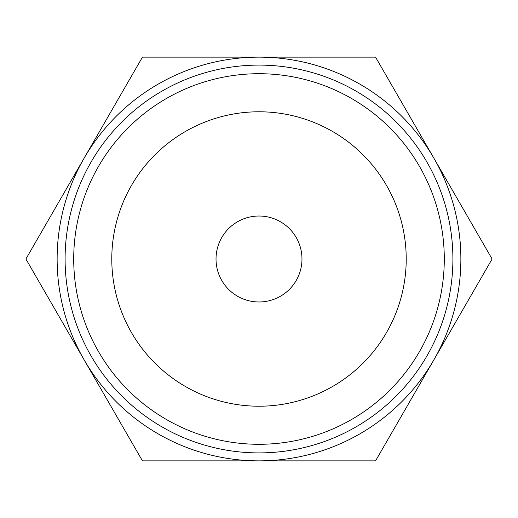 <?xml version="1.0" encoding="UTF-8"?>
<svg xmlns="http://www.w3.org/2000/svg" width="518" height="518" viewBox="0 0 518 518"><rect width="100%" height="100%" fill="white"/><g stroke="black" fill="none" stroke-linecap="round" stroke-linejoin="round"><path stroke-width="0.78" d="M262.982 460.871L262.503 460.871M291.822 460.871L273.802 460.871M259 460.871L142.45 460.871L84.175 359.932A201.871 201.871 0 0 0 460.871 259A201.871 201.871 0 0 0 84.175 158.068A201.871 201.871 0 0 0 84.175 359.932L25.9 259L142.45 57.129L375.55 57.129L492.1 259L375.55 460.871L259 460.871M149.417 460.871L148.562 460.871M65.1 259A193.9 193.9 0 0 1 259 65.1A193.9 193.9 0 0 1 452.9 259A193.9 193.9 0 0 1 259 452.9A193.9 193.9 0 0 1 65.1 259M73.711 259A185.289 185.289 0 0 1 259 73.711A185.289 185.289 0 0 1 444.289 259A185.289 185.289 0 0 1 259 444.289A185.289 185.289 0 0 1 73.711 259M406.216 259A147.216 147.216 0 0 0 259 111.784A147.216 147.216 0 0 0 111.784 259A147.216 147.216 0 0 0 259 406.216A147.216 147.216 0 0 0 406.216 259M216.025 259A42.975 42.975 0 0 1 259 216.025A42.975 42.975 0 0 1 301.975 259A42.975 42.975 0 0 1 259 301.975A42.975 42.975 0 0 1 216.025 259"/></g></svg>

